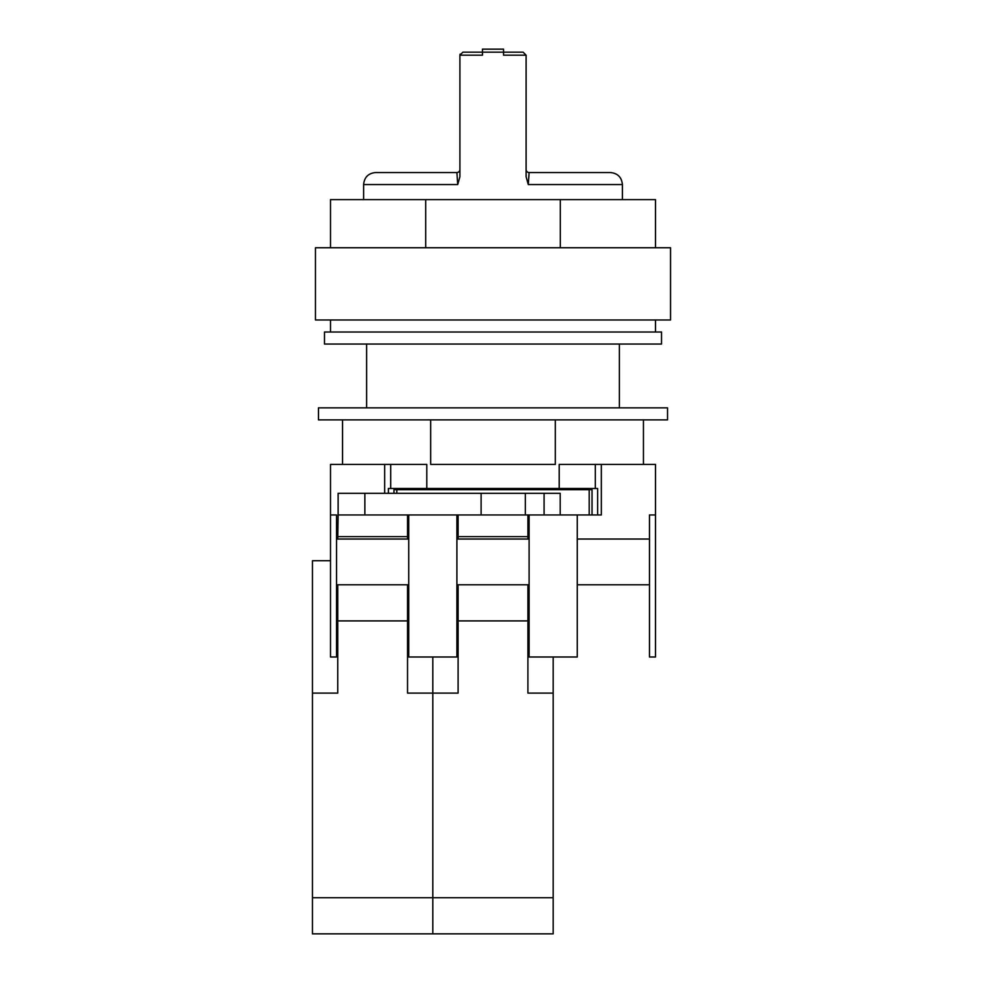 <?xml version="1.0" encoding="UTF-8"?>
<svg xmlns="http://www.w3.org/2000/svg" width="983" height="983" viewBox="0 0 983 983"><rect width="100%" height="100%" fill="white"/><g stroke="black" fill="none" stroke-linecap="round" stroke-linejoin="round"><path stroke-width="1.47" d="M492.999 419.876L667.543 419.876L667.543 407.847L318.467 407.847L318.467 419.876L492.999 419.876M430.677 419.876L430.677 464.418L555.321 464.418L555.321 419.876M643.46 464.418L643.46 419.876M342.551 464.418L342.551 419.876M364.865 514.969L338.127 514.969L338.127 493.306L364.865 493.306L364.865 514.969L481.117 514.969L481.117 493.306L544.091 493.306L544.091 514.969L560.199 514.969L560.199 493.306L544.091 493.306M364.865 493.306L481.117 493.306M525.352 493.306L525.352 514.969L601.338 514.969L601.338 464.418L559.204 464.418L559.204 488.49L595.317 488.49L595.317 464.418M525.352 514.969L481.117 514.969M492.999 247.753L670.541 247.753L670.541 319.979L315.457 319.979L315.457 247.753L492.999 247.753M425.7 247.753L425.7 199.61L330.509 199.61L330.509 247.753M425.7 199.61L560.31 199.61L560.31 247.753M560.31 199.61L655.501 199.61L655.501 247.753M426.806 488.49L390.693 488.49L390.693 464.418L426.806 464.418L426.806 488.49L559.204 488.49M393.974 493.306L393.974 489.694L592.036 489.694L592.036 514.969M396.825 489.694L396.825 493.306M577.267 514.969L577.267 539.04L649.48 539.04L649.48 514.969L655.501 514.969L655.501 657L649.48 657L649.48 584.787L577.267 584.787L577.267 657L529.112 657L529.112 584.787L527.908 584.787L527.908 693.113L553.183 693.113L553.183 657M330.509 514.969L336.53 514.969L336.53 657L330.509 657L330.509 464.418L384.672 464.418L384.672 493.306M529.112 514.969L529.112 539.04L456.898 539.04L456.898 514.969M408.744 514.969L408.744 539.04L336.53 539.04M527.908 584.787L456.898 584.787L456.898 657L408.744 657L408.744 584.787L407.54 584.787L407.54 693.113L432.815 693.113L432.815 657L432.815 933.85L312.459 933.85L312.459 560.715L330.509 560.715M407.54 584.787L336.53 584.787M589.186 489.694L589.186 514.969M597.627 514.969L597.627 488.49L595.317 488.49M390.693 488.49L388.383 488.49L388.383 493.306M655.501 514.969L655.501 464.418L601.338 464.418M390.693 464.418L384.672 464.418M529.112 539.04L529.112 584.787M456.898 539.04L456.898 584.787M577.267 539.04L577.267 584.787M649.48 539.04L649.48 584.787M408.744 539.04L408.744 584.787M337.734 584.787L337.734 693.113L312.459 693.113M407.54 514.969L407.54 539.04M338.127 514.969L337.734 539.04M312.459 897.737L432.815 897.737L432.815 693.113L458.103 693.113L458.103 620.9L527.908 620.9M337.734 620.9L407.54 620.9M407.54 536.632L337.734 536.632M661.522 344.05L324.488 344.05L324.488 332.008L661.522 332.008L661.522 344.05M527.908 514.969L527.908 539.04M458.103 514.969L458.103 539.04M553.183 933.85L432.815 933.85L432.815 897.737L553.183 897.737L553.183 933.85M553.183 693.113L553.183 897.737M458.103 584.787L458.103 620.9M527.908 536.632L458.103 536.632M526.102 176.719L528.289 184.558L526.102 176.719L526.102 55.171L523.091 52.16L503.542 52.16L503.542 55.171L526.102 55.171M363.612 184.558C364.324 177.247 368.33 173.241 375.641 172.529L456.898 172.529L457.709 184.558L363.612 184.558L363.612 199.61M460.093 54.139L459.909 55.171L462.907 52.16L482.469 52.16L482.469 55.171L459.909 55.171L459.909 176.719L457.709 184.558M529.112 172.529L610.357 172.529C617.668 173.241 621.686 177.247 622.399 184.558L528.289 184.558L529.112 172.529A3.01 3.01 0 0 1 526.102 169.518M482.469 52.16L503.542 52.16L503.542 49.15L482.469 49.15L482.469 52.16M459.909 169.518A3.01 3.01 0 0 1 456.898 172.529M655.501 319.979L655.501 332.008M619.388 344.05L619.388 407.847M366.622 344.05L366.622 407.847M330.509 319.979L330.509 332.008M622.399 184.558L622.399 199.61"/></g></svg>

